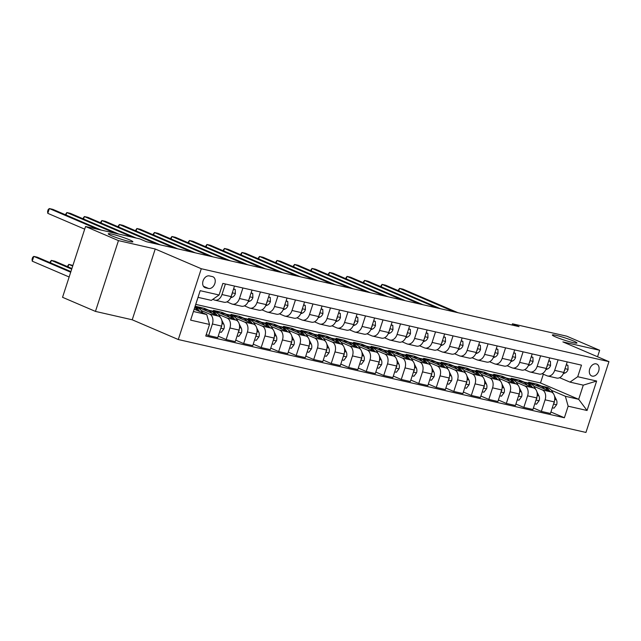 <?xml version="1.0" encoding="UTF-8"?>
<svg xmlns="http://www.w3.org/2000/svg" width="641" height="641" viewBox="0 0 641 641"><rect width="100%" height="100%" fill="white"/><g stroke="black" fill="none" stroke-linecap="round" stroke-linejoin="round"><path stroke-width="0.96" d="M555.683 336.958A12.932 1.17 -162 0 1 552.35 335.011A12.932 1.17 -162 0 1 560.282 336.445A12.932 1.17 -162 0 1 573.615 341.044A12.932 1.17 -162 0 1 576.94 342.999A12.932 1.17 -162 0 1 569.008 341.557A12.932 1.17 -162 0 1 555.683 336.958M111.598 235.752A12.932 1.17 -162 0 1 108.273 233.797A12.932 1.17 -162 0 1 116.205 235.239A12.932 1.17 -162 0 1 129.53 239.838A12.932 1.17 -162 0 1 132.863 241.785A12.932 1.17 -162 0 1 124.923 240.351A12.932 1.17 -162 0 1 111.598 235.752M596.186 363.872A6.466 4.559 113.2 0 0 589.856 368.583A6.466 4.559 113.2 0 0 591.651 375.938A6.466 4.559 113.2 0 0 592.212 376.115A6.466 4.559 113.2 0 0 598.542 371.411A6.466 4.559 113.2 0 0 596.747 364.056A6.466 4.559 113.2 0 0 596.186 363.872M178.286 339.53L585.946 432.443L608.95 361.644L201.29 268.731L178.286 339.53L132.222 319.787L155.226 248.996L118.457 240.607L95.453 311.406L132.222 319.787M95.453 311.406L62.546 297.304L85.549 226.513L118.457 240.607M85.549 226.513L139.834 238.885L146.42 241.705L519.05 326.63L512.471 323.809L512.071 325.043M205.489 287.777L208.573 288.474A6.266 4.415 113.2 0 0 214.711 283.915A6.266 4.415 113.2 0 0 212.964 276.792A6.266 4.415 113.2 0 0 212.427 276.616L209.343 275.91A6.266 4.415 113.2 0 0 203.205 280.478A6.266 4.415 113.2 0 0 204.952 287.601A6.266 4.415 113.2 0 0 205.489 287.777L204.447 287.328M209.519 324.45L190.609 320.139L200.184 290.677L219.094 294.988L211.346 300.381L198.037 297.352L193.43 311.51L206.739 314.539L209.519 324.45L205.761 336.028L564.384 417.764L550.931 412.003M195.753 304.379L540.507 382.957L578.679 399.311L583.278 385.153L569.969 382.116L577.717 376.724L581.483 365.146L222.852 283.41L219.094 294.988M577.717 376.724L596.635 381.034L587.06 410.496L568.142 406.186L564.384 417.764M597.556 356.757L599.655 350.282L566.756 336.188L512.471 323.809M599.655 350.282L562.886 341.901L608.95 361.644M155.226 248.996L201.29 268.731M569.969 382.116L559.625 377.685M558.111 359.817L554.681 370.362A8.085 5.681 102.8 0 1 547.622 375.987A8.085 5.681 102.8 0 1 546.933 375.762L542.118 373.695M540.595 355.827L537.174 366.372A8.085 5.681 102.8 0 1 530.107 371.996A8.085 5.681 102.8 0 1 529.418 371.764L524.61 369.705M523.088 351.837L519.659 362.381A8.085 5.681 102.8 0 1 512.6 367.998A8.085 5.681 102.8 0 1 511.911 367.774L507.095 365.715M505.573 347.847L502.151 358.391A8.085 5.681 102.8 0 1 495.084 364.008A8.085 5.681 102.8 0 1 494.395 363.784L489.588 361.724M488.065 343.856L484.636 354.401A8.085 5.681 102.8 0 1 477.577 360.018A8.085 5.681 102.8 0 1 476.888 359.793L472.072 357.734M470.55 339.866L467.129 350.403A8.085 5.681 102.8 0 1 460.07 356.027A8.085 5.681 102.8 0 1 459.373 355.803L454.565 353.744M453.043 335.868L449.613 346.412A8.085 5.681 102.8 0 1 442.554 352.037A8.085 5.681 102.8 0 1 441.865 351.813L437.05 349.754M435.527 331.878L432.106 342.422A8.085 5.681 102.8 0 1 425.047 348.047A8.085 5.681 102.8 0 1 424.35 347.823L419.543 345.755M418.02 327.888L414.591 338.432A8.085 5.681 102.8 0 1 407.532 344.057A8.085 5.681 102.8 0 1 406.843 343.832L402.027 341.765M400.505 323.897L397.083 334.442A8.085 5.681 102.8 0 1 390.024 340.067A8.085 5.681 102.8 0 1 389.327 339.842L384.52 337.775M382.998 319.907L379.568 330.452A8.085 5.681 102.8 0 1 372.509 336.076A8.085 5.681 102.8 0 1 371.82 335.852L367.005 333.785M365.482 315.917L362.061 326.461A8.085 5.681 102.8 0 1 355.002 332.086A8.085 5.681 102.8 0 1 354.305 331.854L349.497 329.795M347.975 311.927L344.546 322.471A8.085 5.681 102.8 0 1 337.486 328.088A8.085 5.681 102.8 0 1 336.797 327.863L331.982 325.804M330.468 307.936L327.038 318.481A8.085 5.681 102.8 0 1 319.979 324.098A8.085 5.681 102.8 0 1 319.29 323.873L314.475 321.814M312.952 303.946L309.523 314.491A8.085 5.681 102.8 0 1 302.464 320.107A8.085 5.681 102.8 0 1 301.775 319.883L296.959 317.824M295.445 299.956L292.016 310.492A8.085 5.681 102.8 0 1 284.957 316.117A8.085 5.681 102.8 0 1 284.267 315.893L279.452 313.834M277.93 295.958L274.508 306.502A8.085 5.681 102.8 0 1 267.441 312.127A8.085 5.681 102.8 0 1 266.752 311.903L261.945 309.843M260.422 291.967L256.993 302.512A8.085 5.681 102.8 0 1 249.934 308.137A8.085 5.681 102.8 0 1 249.245 307.912L244.429 305.845M242.907 287.977L239.486 298.522A8.085 5.681 102.8 0 1 232.419 304.146A8.085 5.681 102.8 0 1 231.73 303.922L226.922 301.855M225.4 283.987L221.97 294.531A8.085 5.681 102.8 0 1 214.911 300.156A8.085 5.681 102.8 0 1 214.222 299.932L212.844 299.339M540.507 382.957L543.344 374.224M194.199 309.162L206.739 314.539M201.106 310.444L209.623 314.09A8.085 5.681 102.8 0 1 212.395 324.001L208.637 335.572L206.242 334.546M203.91 309.707L204.359 308.321L195.954 306.406L218.725 316.165A8.085 5.681 102.8 0 1 221.506 326.077L217.74 337.647L208.637 335.572M204.359 308.321L208.79 310.22M218.621 314.435L227.13 318.08A8.085 5.681 102.8 0 1 229.911 327.992L226.145 339.562L218.22 336.172M221.425 313.697L221.874 312.311L213.469 310.396L236.233 320.155A8.085 5.681 102.8 0 1 239.013 330.067L235.255 341.637L226.145 339.562M221.874 312.311L226.297 314.21M236.128 318.425L244.646 322.07A8.085 5.681 102.8 0 1 247.418 331.982L243.66 343.56L235.736 340.163M238.933 317.688L239.381 316.301L230.976 314.386L253.748 324.146A8.085 5.681 102.8 0 1 256.528 334.057L252.762 345.635L243.66 343.56M239.381 316.301L243.812 318.2M253.636 322.415L262.153 326.061A8.085 5.681 102.8 0 1 264.933 335.972L261.167 347.55L253.243 344.153M256.448 321.678L256.897 320.292L248.492 318.377L271.255 328.136A8.085 5.681 102.8 0 1 274.036 338.047L270.278 349.625L261.167 347.55M256.897 320.292L261.32 322.191M271.151 326.405L279.66 330.051A8.085 5.681 102.8 0 1 282.441 339.962L278.683 351.54L270.758 348.143M273.955 325.668L274.404 324.29L265.999 322.367L288.77 332.126A8.085 5.681 102.8 0 1 291.551 342.038L287.785 353.616L278.683 351.54M274.404 324.29L278.827 326.181M288.658 330.395L297.176 334.041A8.085 5.681 102.8 0 1 299.956 343.953L296.19 355.531L288.266 352.133M291.471 329.658L291.919 328.28L283.514 326.365L306.278 336.116A8.085 5.681 102.8 0 1 309.058 346.028L305.3 357.606L296.19 355.531M291.919 328.28L296.342 330.171M306.174 334.386L314.683 338.031A8.085 5.681 102.8 0 1 317.463 347.943L313.705 359.521L305.781 356.124M308.978 333.649L309.427 332.27L301.022 330.355L323.793 340.107A8.085 5.681 102.8 0 1 326.565 350.018L322.808 361.596L313.705 359.521M309.427 332.27L313.85 334.161M323.681 338.376L332.198 342.03A8.085 5.681 102.8 0 1 334.979 351.933L331.213 363.511L323.288 360.114M326.493 337.639L326.942 336.261L318.537 334.346L341.3 344.105A8.085 5.681 102.8 0 1 344.081 354.008L340.323 365.586L331.213 363.511M326.942 336.261L331.365 338.16M341.196 342.366L349.706 346.02A8.085 5.681 102.8 0 1 352.486 355.923L348.728 367.501L340.804 364.104M344.001 341.637L344.449 340.251L336.044 338.336L358.816 348.095A8.085 5.681 102.8 0 1 361.588 357.999L357.83 369.577L348.728 367.501M344.449 340.251L348.872 342.15M358.704 346.356L367.221 350.01A8.085 5.681 102.8 0 1 369.993 359.913L366.235 371.492L358.311 368.094M361.508 345.627L361.965 344.241L353.56 342.326L376.323 352.085A8.085 5.681 102.8 0 1 379.103 361.997L375.338 373.567L366.235 371.492M361.965 344.241L366.388 346.14M376.219 350.347L384.728 354A8.085 5.681 102.8 0 1 387.509 363.912L383.743 375.482L375.818 372.092M379.023 349.617L379.472 348.231L371.067 346.316L393.838 356.075A8.085 5.681 102.8 0 1 396.611 365.987L392.853 377.557L383.743 375.482M379.472 348.231L383.895 350.13M393.726 354.345L402.244 357.99A8.085 5.681 102.8 0 1 405.016 367.902L401.258 379.472L393.334 376.083M396.531 353.608L396.979 352.221L388.574 350.306L411.346 360.066A8.085 5.681 102.8 0 1 414.126 369.977L410.36 381.547L401.258 379.472M396.979 352.221L401.41 354.12M411.242 358.335L419.751 361.981A8.085 5.681 102.8 0 1 422.531 371.892L418.765 383.47L410.841 380.073M414.046 357.598L414.495 356.212L406.09 354.297L428.861 364.056A8.085 5.681 102.8 0 1 431.633 373.967L427.876 385.545L418.765 383.47M414.495 356.212L418.918 358.111M428.749 362.325L437.266 365.971A8.085 5.681 102.8 0 1 440.038 375.882L436.281 387.46L428.356 384.063M431.553 361.588L432.002 360.202L423.597 358.287L446.368 368.046A8.085 5.681 102.8 0 1 449.149 377.958L445.383 389.536L436.281 387.46M432.002 360.202L436.433 362.101M446.264 366.315L454.773 369.961A8.085 5.681 102.8 0 1 457.554 379.873L453.788 391.451L445.864 388.053M449.069 365.578L449.517 364.2L441.112 362.277L463.884 372.036A8.085 5.681 102.8 0 1 466.656 381.948L462.898 393.526L453.788 391.451M449.517 364.2L453.94 366.091M463.772 370.306L472.289 373.951A8.085 5.681 102.8 0 1 475.061 383.863L471.303 395.441L463.379 392.044M466.576 369.569L467.025 368.19L458.619 366.275L481.391 376.027A8.085 5.681 102.8 0 1 484.171 385.938L480.405 397.516L471.303 395.441M467.025 368.19L471.455 370.081M481.287 374.296L489.796 377.942A8.085 5.681 102.8 0 1 492.576 387.853L488.811 399.431L480.886 396.034M484.091 373.559L484.54 372.181L476.135 370.266L498.898 380.017A8.085 5.681 102.8 0 1 501.679 389.928L497.921 401.506L488.811 399.431M484.54 372.181L488.963 374.072M498.794 378.286L507.303 381.94A8.085 5.681 102.8 0 1 510.084 391.843L506.326 403.421L498.402 400.024M501.599 377.549L502.047 376.171L493.642 374.256L516.414 384.015A8.085 5.681 102.8 0 1 519.194 393.919L515.428 405.497L506.326 403.421M502.047 376.171L506.47 378.07M516.301 382.276L524.819 385.93A8.085 5.681 102.8 0 1 527.599 395.834L523.833 407.412L515.909 404.014M519.114 381.547L519.563 380.161L511.157 378.246L533.921 388.005A8.085 5.681 102.8 0 1 536.701 397.909L532.943 409.487L523.833 407.412M519.563 380.161L523.985 382.06M533.817 386.267L542.326 389.92A8.085 5.681 102.8 0 1 545.106 399.824L541.349 411.402L533.424 408.005M536.621 385.537L537.07 384.151L528.665 382.236L551.436 391.996A8.085 5.681 102.8 0 1 554.217 401.899L550.451 413.477L541.349 411.402M537.07 384.151L541.493 386.05M551.324 390.257L565.37 396.274L578.679 399.311L587.06 410.496M234.502 286.062L231.081 296.607A8.085 5.681 102.8 0 1 224.013 302.231L214.911 300.156M252.017 290.053L248.588 300.597A8.085 5.681 102.8 0 1 241.529 306.222L232.419 304.146M269.524 294.043L266.103 304.587A8.085 5.681 102.8 0 1 259.036 310.212L249.934 308.137M287.04 298.033L283.61 308.577A8.085 5.681 102.8 0 1 276.551 314.202L267.441 312.127M304.547 302.031L301.118 312.568A8.085 5.681 102.8 0 1 294.059 318.192L284.957 316.117M322.054 306.021L318.633 316.566A8.085 5.681 102.8 0 1 311.574 322.183L302.464 320.107M339.57 310.012L336.14 320.556A8.085 5.681 102.8 0 1 329.081 326.173L319.979 324.098M357.077 314.002L353.656 324.546A8.085 5.681 102.8 0 1 346.597 330.163L337.486 328.088M374.592 317.992L371.163 328.537A8.085 5.681 102.8 0 1 364.104 334.161L355.002 332.086M392.1 321.982L388.678 332.527A8.085 5.681 102.8 0 1 381.619 338.152L372.509 336.076M409.615 325.973L406.186 336.517A8.085 5.681 102.8 0 1 399.127 342.142L390.024 340.067M427.122 329.963L423.701 340.507A8.085 5.681 102.8 0 1 416.642 346.132L407.532 344.057M444.638 333.953L441.208 344.497A8.085 5.681 102.8 0 1 434.149 350.122L425.047 348.047M462.145 337.943L458.724 348.488A8.085 5.681 102.8 0 1 451.665 354.112L442.554 352.037M479.66 341.941L476.231 352.478A8.085 5.681 102.8 0 1 469.172 358.103L460.07 356.027M497.168 345.932L493.746 356.476A8.085 5.681 102.8 0 1 486.679 362.093L477.577 360.018M514.683 349.922L511.254 360.466A8.085 5.681 102.8 0 1 504.195 366.083L495.084 364.008M532.19 353.912L528.769 364.457A8.085 5.681 102.8 0 1 521.702 370.073L512.6 367.998M549.706 357.902L546.276 368.447A8.085 5.681 102.8 0 1 539.217 374.072L530.107 371.996M568.142 406.186L565.37 396.274M567.213 361.893L563.784 372.437A8.085 5.681 102.8 0 1 556.725 378.062L547.622 375.987M198.037 297.352L200.184 290.677M193.43 311.51L190.609 320.139M596.635 381.034L583.278 385.153M97.68 229.278L49.341 208.557L52.842 209.359L101.182 230.071M84.692 229.157L47.787 213.341L49.341 208.557L48.211 209.503L47.594 211.418L47.787 213.341M202.556 312.752L202.484 312.592A15.456 10.865 -77.2 0 0 196.418 307.4L194.88 307.047M199.535 311.454A15.456 10.865 -77.2 0 0 194.856 307.135M70.903 271.592L37.298 257.193L33.797 256.392L32.242 261.175L69.148 276.992M194.72 307.56A15.456 10.865 102.8 0 1 197.588 310.621M32.242 261.175L32.05 259.252L32.675 257.337L33.797 256.392L70.702 272.209M233.516 289.099L235.215 289.484L235.367 293.634A5.352 3.766 102.8 0 1 232.451 297.103L230.592 297.849M115.196 233.268L66.848 212.548L70.358 213.349L118.697 234.061M231.553 295.14A5.352 3.766 -77.2 0 0 232.082 294.387L232.13 293.37M65.334 214.711L66.848 212.548L66.047 215.015M235.215 289.484L233.612 288.803M251.032 293.089L252.722 293.474L252.883 297.624A5.352 3.766 102.8 0 1 249.958 301.094L248.099 301.839M132.703 237.258L84.364 216.546L87.865 217.339L136.204 238.059M249.061 299.131A5.352 3.766 -77.2 0 0 249.589 298.385L249.637 297.36M82.841 218.701L84.364 216.546L83.562 219.006M252.722 293.474L251.128 292.793M268.539 297.079L270.238 297.464L270.39 301.615A5.352 3.766 102.8 0 1 267.473 305.084L265.614 305.829M156.797 244.069L101.871 220.536L105.372 221.329L160.298 244.87M266.576 303.121A5.352 3.766 -77.2 0 0 267.105 302.376L267.153 301.35M100.349 222.691L101.871 220.536L101.07 223.004M270.238 297.464L268.635 296.783M219.591 331.958L221.289 332.342L223.933 328.841A5.352 3.766 -77.2 0 0 223.701 324.017L221.746 320.099M220.432 317.455L219.991 316.59A15.456 10.865 -77.2 0 0 213.926 311.39L211.266 310.781A15.456 10.865 -77.2 0 0 210.416 310.637M211.939 313.257A15.456 10.865 -77.2 0 0 206.923 309.795A15.456 10.865 -77.2 0 0 203.726 309.739M217.051 315.444A15.456 10.865 -77.2 0 0 211.266 310.781M206.923 309.795L209.583 310.404A15.456 10.865 102.8 0 1 215.104 314.611M220.977 327.687L221.578 326.726A5.352 3.766 -77.2 0 0 221.602 325.748M71.904 268.507L54.814 261.183L51.312 260.39L71.704 269.124M49.79 262.546L51.312 260.39L50.511 262.85M237.098 335.948L238.797 336.341L241.441 332.831A5.352 3.766 -77.2 0 0 241.216 328.008L239.261 324.09M237.939 321.453L237.507 320.58A15.456 10.865 -77.2 0 0 231.441 315.38L228.781 314.771A15.456 10.865 -77.2 0 0 227.924 314.627M229.446 317.247A15.456 10.865 -77.2 0 0 224.438 313.786A15.456 10.865 -77.2 0 0 221.241 313.729M234.558 319.434A15.456 10.865 -77.2 0 0 228.781 314.771M224.438 313.786L227.098 314.394A15.456 10.865 102.8 0 1 232.611 318.601M238.492 331.677L239.085 330.716A5.352 3.766 -77.2 0 0 239.117 329.738M72.906 265.43L68.819 264.38L72.705 266.047M67.297 266.536L68.819 264.38L68.018 266.848M254.613 339.938L256.312 340.331L258.956 336.821A5.352 3.766 -77.2 0 0 258.724 331.998L256.769 328.08M255.455 325.444L255.014 324.57A15.456 10.865 -77.2 0 0 248.948 319.37L246.288 318.769A15.456 10.865 -77.2 0 0 245.439 318.625M246.961 321.237A15.456 10.865 -77.2 0 0 241.945 317.776A15.456 10.865 -77.2 0 0 238.748 317.72M252.073 323.425A15.456 10.865 -77.2 0 0 246.288 318.769M241.945 317.776L244.606 318.385A15.456 10.865 102.8 0 1 250.126 322.591M255.999 335.668L256.592 334.706A5.352 3.766 -77.2 0 0 256.624 333.729M286.046 301.07L287.745 301.462L287.905 305.605A5.352 3.766 102.8 0 1 284.981 309.074L283.122 309.819M174.304 248.059L119.386 224.526L122.888 225.32L177.805 248.86M284.083 307.119A5.352 3.766 -77.2 0 0 284.612 306.366L284.66 305.34M117.864 226.682L119.386 224.526L118.585 226.994M287.745 301.462L286.15 300.773M272.121 343.929L273.819 344.321L276.463 340.812A5.352 3.766 -77.2 0 0 276.239 335.996L274.276 332.07M272.962 329.434L272.529 328.561A15.456 10.865 -77.2 0 0 266.464 323.36L263.796 322.76A15.456 10.865 -77.2 0 0 262.946 322.615M264.469 325.227A15.456 10.865 -77.2 0 0 259.453 321.766A15.456 10.865 -77.2 0 0 256.264 321.71M269.581 327.415A15.456 10.865 -77.2 0 0 263.796 322.76M259.453 321.766L262.121 322.375A15.456 10.865 102.8 0 1 267.634 326.581M273.515 339.658L274.108 338.696A5.352 3.766 -77.2 0 0 274.14 337.719M303.562 305.06L305.26 305.453L305.412 309.595A5.352 3.766 102.8 0 1 302.496 313.064L300.637 313.81M191.819 252.049L136.894 228.517L140.395 229.31L195.321 252.85M301.599 311.109A5.352 3.766 -77.2 0 0 302.127 310.356L302.175 309.331M135.371 230.672L136.894 228.517L136.092 230.984M305.26 305.453L303.658 304.763M321.069 309.05L322.768 309.443L322.928 313.585A5.352 3.766 102.8 0 1 320.003 317.055L318.144 317.8M209.327 256.039L154.409 232.507L157.91 233.308L212.828 256.841M319.106 315.1A5.352 3.766 -77.2 0 0 319.635 314.346L319.683 313.321M152.887 234.662L154.409 232.507L153.608 234.975M322.768 309.443L321.173 308.754M338.584 313.048L340.283 313.433L340.435 317.575A5.352 3.766 102.8 0 1 337.519 321.045L335.66 321.79M226.842 260.03L171.916 236.497L175.418 237.298L230.343 260.831M336.621 319.09A5.352 3.766 -77.2 0 0 337.15 318.337L337.198 317.311M170.394 238.652L171.916 236.497L171.115 238.965M340.283 313.433L338.68 312.744M356.092 317.039L357.79 317.423L357.95 321.566A5.352 3.766 102.8 0 1 355.026 325.035L353.167 325.78M244.349 264.02L189.432 240.487L192.933 241.288L247.851 264.821M354.128 323.08A5.352 3.766 -77.2 0 0 354.657 322.327L354.705 321.301M187.909 242.651L189.432 240.487L188.63 242.955M357.79 317.423L356.188 316.734M373.607 321.029L375.305 321.413L375.458 325.556A5.352 3.766 102.8 0 1 372.541 329.025L370.682 329.778M261.865 268.018L206.939 244.477L210.44 245.279L265.366 268.811M371.644 327.07A5.352 3.766 -77.2 0 0 372.173 326.317L372.221 325.291M205.416 246.641L206.939 244.477L206.138 246.945M375.305 321.413L373.703 320.724M289.636 347.927L291.335 348.311L293.979 344.802A5.352 3.766 -77.2 0 0 293.746 339.986L291.791 336.06M290.469 333.424L290.036 332.551A15.456 10.865 -77.2 0 0 283.971 327.351L281.311 326.75A15.456 10.865 -77.2 0 0 280.462 326.606M281.984 329.218A15.456 10.865 -77.2 0 0 276.968 325.756A15.456 10.865 -77.2 0 0 273.771 325.7M287.096 331.413A15.456 10.865 -77.2 0 0 281.311 326.75M276.968 325.756L279.628 326.365A15.456 10.865 102.8 0 1 285.149 330.572M291.022 343.648L291.615 342.695A5.352 3.766 -77.2 0 0 291.647 341.709M307.143 351.917L308.842 352.302L311.486 348.792A5.352 3.766 -77.2 0 0 311.262 343.977L309.299 340.05M307.984 337.414L307.552 336.541A15.456 10.865 -77.2 0 0 301.486 331.349L298.818 330.74A15.456 10.865 -77.2 0 0 297.969 330.596M299.491 333.208A15.456 10.865 -77.2 0 0 294.475 329.746A15.456 10.865 -77.2 0 0 291.286 329.69M304.603 335.403A15.456 10.865 -77.2 0 0 298.818 330.74M294.475 329.746L297.144 330.355A15.456 10.865 102.8 0 1 302.656 334.57M308.537 347.638L309.13 346.685A5.352 3.766 -77.2 0 0 309.162 345.699M324.658 355.907L326.357 356.292L329.001 352.782A5.352 3.766 -77.2 0 0 328.769 347.967L326.814 344.041M325.492 341.405L325.059 340.531A15.456 10.865 -77.2 0 0 318.994 335.339L316.334 334.73A15.456 10.865 -77.2 0 0 315.484 334.586M316.999 337.198A15.456 10.865 -77.2 0 0 311.991 333.737A15.456 10.865 -77.2 0 0 308.794 333.681M322.119 339.393A15.456 10.865 -77.2 0 0 316.334 334.73M311.991 333.737L314.651 334.346A15.456 10.865 102.8 0 1 320.171 338.56M326.045 351.629L326.638 350.675A5.352 3.766 -77.2 0 0 326.67 349.69M342.166 359.897L343.864 360.282L346.509 356.773A5.352 3.766 -77.2 0 0 346.284 351.957L344.321 348.039M343.007 345.395L342.566 344.521A15.456 10.865 -77.2 0 0 336.501 339.329L333.841 338.72A15.456 10.865 -77.2 0 0 332.991 338.576M334.514 341.188A15.456 10.865 -77.2 0 0 329.498 337.735A15.456 10.865 -77.2 0 0 326.301 337.671M339.626 343.384A15.456 10.865 -77.2 0 0 333.841 338.72M329.498 337.735L332.158 338.336A15.456 10.865 102.8 0 1 337.679 342.55M343.56 355.619L344.153 354.665A5.352 3.766 -77.2 0 0 344.185 353.688M359.681 363.888L361.38 364.272L364.016 360.763A5.352 3.766 -77.2 0 0 363.792 355.947L361.836 352.029M360.514 349.385L360.082 348.512A15.456 10.865 -77.2 0 0 354.016 343.32L351.356 342.711A15.456 10.865 -77.2 0 0 350.507 342.566M352.021 345.187A15.456 10.865 -77.2 0 0 347.013 341.725A15.456 10.865 -77.2 0 0 343.816 341.669M357.133 347.374A15.456 10.865 -77.2 0 0 351.356 342.711M347.013 341.725L349.674 342.326A15.456 10.865 102.8 0 1 355.194 346.541M361.067 359.609L361.66 358.656A5.352 3.766 -77.2 0 0 361.692 357.678M391.114 325.019L392.813 325.404L392.973 329.554A5.352 3.766 102.8 0 1 390.048 333.024L388.19 333.769M279.372 272.008L224.454 248.468L227.956 249.269L282.873 272.802M389.151 331.06A5.352 3.766 -77.2 0 0 389.68 330.307L389.728 329.29M222.932 250.631L224.454 248.468L223.653 250.935M392.813 325.404L391.21 324.723M377.188 367.878L378.887 368.263L381.531 364.761A5.352 3.766 -77.2 0 0 381.307 359.938L379.344 356.019M378.03 353.375L377.589 352.502A15.456 10.865 -77.2 0 0 371.524 347.31L368.863 346.701A15.456 10.865 -77.2 0 0 368.014 346.557M369.536 349.177A15.456 10.865 -77.2 0 0 364.521 345.715A15.456 10.865 -77.2 0 0 361.324 345.659M374.648 351.364A15.456 10.865 -77.2 0 0 368.863 346.701M364.521 345.715L367.181 346.316A15.456 10.865 102.8 0 1 372.701 350.531M378.583 363.599L379.176 362.646A5.352 3.766 -77.2 0 0 379.2 361.668M408.629 329.009L410.328 329.394L410.48 333.544A5.352 3.766 102.8 0 1 407.564 337.014L405.705 337.759M296.879 275.999L241.961 252.458L245.463 253.259L300.389 276.792M406.666 335.051A5.352 3.766 -77.2 0 0 407.195 334.298L407.243 333.28M240.439 254.621L241.961 252.458L241.16 254.926M410.328 329.394L408.726 328.713M394.704 371.868L396.394 372.253L399.039 368.751A5.352 3.766 -77.2 0 0 398.814 363.928L396.859 360.01M395.537 357.366L395.104 356.5A15.456 10.865 -77.2 0 0 389.039 351.3L386.379 350.691A15.456 10.865 -77.2 0 0 385.521 350.547M387.044 353.167A15.456 10.865 -77.2 0 0 382.036 349.706A15.456 10.865 -77.2 0 0 378.839 349.649M392.156 355.354A15.456 10.865 -77.2 0 0 386.379 350.691M382.036 349.706L384.696 350.315A15.456 10.865 102.8 0 1 390.217 354.521M396.09 367.597L396.683 366.636A5.352 3.766 -77.2 0 0 396.715 365.658M426.137 333L427.835 333.384L427.996 337.535A5.352 3.766 102.8 0 1 425.071 341.004L423.212 341.749M314.394 279.989L259.477 256.456L262.978 257.249L317.896 280.79M424.174 339.041A5.352 3.766 -77.2 0 0 424.703 338.288L424.751 337.27M257.954 258.611L259.477 256.456L258.676 258.916M427.835 333.384L426.233 332.703M412.211 375.858L413.91 376.251L416.554 372.741A5.352 3.766 -77.2 0 0 416.33 367.918L414.366 364M413.052 361.364L412.612 360.49A15.456 10.865 -77.2 0 0 406.546 355.29L403.886 354.681A15.456 10.865 -77.2 0 0 403.037 354.537M404.559 357.157A15.456 10.865 -77.2 0 0 399.543 353.696A15.456 10.865 -77.2 0 0 396.346 353.64M409.671 359.345A15.456 10.865 -77.2 0 0 403.886 354.681M399.543 353.696L402.203 354.305A15.456 10.865 102.8 0 1 407.724 358.511M413.605 371.588L414.198 370.626A5.352 3.766 -77.2 0 0 414.222 369.649M443.652 336.99L445.343 337.374L445.503 341.525A5.352 3.766 102.8 0 1 442.586 344.994L440.728 345.739M331.902 283.979L276.984 260.446L280.486 261.24L335.411 284.78M441.689 343.031A5.352 3.766 -77.2 0 0 442.21 342.286L442.266 341.26M275.462 262.602L276.984 260.446L276.183 262.914M445.343 337.374L443.748 336.693M429.726 379.849L431.417 380.241L434.061 376.732A5.352 3.766 -77.2 0 0 433.837 371.908L431.882 367.99M430.56 365.354L430.127 364.481A15.456 10.865 -77.2 0 0 424.062 359.281L421.401 358.68A15.456 10.865 -77.2 0 0 420.544 358.535M422.066 361.147A15.456 10.865 -77.2 0 0 417.059 357.686A15.456 10.865 -77.2 0 0 413.862 357.63M427.178 363.335A15.456 10.865 -77.2 0 0 421.401 358.68M417.059 357.686L419.719 358.295A15.456 10.865 102.8 0 1 425.231 362.502M431.113 375.578L431.705 374.616A5.352 3.766 -77.2 0 0 431.738 373.639M461.159 340.98L462.858 341.373L463.018 345.515A5.352 3.766 102.8 0 1 460.094 348.984L458.235 349.73M349.417 287.969L294.499 264.437L298.001 265.23L352.919 288.77M459.196 347.029A5.352 3.766 -77.2 0 0 459.725 346.276L459.773 345.251M292.977 266.592L294.499 264.437L293.69 266.904M462.858 341.373L461.256 340.683M447.234 383.839L448.932 384.231L451.576 380.722A5.352 3.766 -77.2 0 0 451.344 375.906L449.389 371.98M448.075 369.344L447.634 368.471A15.456 10.865 -77.2 0 0 441.569 363.271L438.909 362.67A15.456 10.865 -77.2 0 0 438.059 362.526M439.582 365.138A15.456 10.865 -77.2 0 0 434.566 361.676A15.456 10.865 -77.2 0 0 431.369 361.62M444.694 367.325A15.456 10.865 -77.2 0 0 438.909 362.67M434.566 361.676L437.226 362.285A15.456 10.865 102.8 0 1 442.747 366.492M448.62 379.568L449.221 378.607A5.352 3.766 -77.2 0 0 449.245 377.629M478.675 344.97L480.365 345.363L480.526 349.505A5.352 3.766 102.8 0 1 477.609 352.975L475.742 353.72M366.924 291.959L312.007 268.427L315.508 269.22L370.426 292.761M476.712 351.02A5.352 3.766 -77.2 0 0 477.233 350.266L477.289 349.241M310.484 270.582L312.007 268.427L311.205 270.895M480.365 345.363L478.771 344.674M464.749 387.837L466.44 388.222L469.084 384.712A5.352 3.766 -77.2 0 0 468.859 379.897L466.904 375.971M465.582 373.334L465.15 372.461A15.456 10.865 -77.2 0 0 459.084 367.261L456.424 366.66A15.456 10.865 -77.2 0 0 455.567 366.516M457.089 369.128A15.456 10.865 -77.2 0 0 452.081 365.666A15.456 10.865 -77.2 0 0 448.884 365.61M462.201 371.323A15.456 10.865 -77.2 0 0 456.424 366.66M452.081 365.666L454.741 366.275A15.456 10.865 102.8 0 1 460.254 370.482M466.135 383.558L466.728 382.605A5.352 3.766 -77.2 0 0 466.76 381.619M496.182 348.96L497.881 349.353L498.033 353.495A5.352 3.766 102.8 0 1 495.116 356.965L493.258 357.71M384.44 295.95L329.514 272.417L333.024 273.218L387.941 296.751M494.219 355.01A5.352 3.766 -77.2 0 0 494.748 354.257L494.796 353.231M327.992 274.572L329.514 272.417L328.713 274.885M497.881 349.353L496.278 348.664M513.697 352.959L515.388 353.343L515.548 357.486A5.352 3.766 102.8 0 1 512.624 360.955L510.765 361.7M401.947 299.94L347.029 276.407L350.531 277.208L405.449 300.741M511.726 359A5.352 3.766 -77.2 0 0 512.255 358.247L512.303 357.221M345.507 278.563L347.029 276.407L346.228 278.875M515.388 353.343L513.794 352.654M531.205 356.949L532.903 357.333L533.056 361.476A5.352 3.766 102.8 0 1 530.139 364.945L528.28 365.69M419.462 303.93L364.537 280.397L368.038 281.199L422.964 304.731M529.242 362.99A5.352 3.766 -77.2 0 0 529.77 362.237L529.819 361.212M363.014 282.561L364.537 280.397L363.735 282.865M532.903 357.333L531.301 356.644M548.712 360.939L550.411 361.324L550.571 365.466A5.352 3.766 102.8 0 1 547.646 368.936L545.787 369.689M436.97 307.928L382.052 284.388L385.553 285.189L440.471 308.722M546.749 366.981A5.352 3.766 -77.2 0 0 547.278 366.227L547.326 365.202M380.53 286.551L382.052 284.388L381.251 286.856M550.411 361.324L548.816 360.635M482.256 391.827L483.955 392.212L486.599 388.702A5.352 3.766 -77.2 0 0 486.367 383.887L484.412 379.961M483.098 377.325L482.657 376.451A15.456 10.865 -77.2 0 0 476.592 371.259L473.931 370.65A15.456 10.865 -77.2 0 0 473.082 370.506M474.604 373.118A15.456 10.865 -77.2 0 0 469.589 369.657A15.456 10.865 -77.2 0 0 466.392 369.601M479.716 375.314A15.456 10.865 -77.2 0 0 473.931 370.65M469.589 369.657L472.249 370.266A15.456 10.865 102.8 0 1 477.769 374.48M483.643 387.549L484.243 386.595A5.352 3.766 -77.2 0 0 484.267 385.61M499.764 395.817L501.462 396.202L504.106 392.693A5.352 3.766 -77.2 0 0 503.882 387.877L501.919 383.951M500.605 381.315L500.172 380.442A15.456 10.865 -77.2 0 0 494.107 375.249L491.439 374.64A15.456 10.865 -77.2 0 0 490.589 374.496M492.112 377.108A15.456 10.865 -77.2 0 0 487.096 373.647A15.456 10.865 -77.2 0 0 483.907 373.591M497.224 379.304A15.456 10.865 -77.2 0 0 491.439 374.64M487.096 373.647L489.764 374.256A15.456 10.865 102.8 0 1 495.277 378.47M501.158 391.539L501.751 390.585A5.352 3.766 -77.2 0 0 501.783 389.6M517.279 399.808L518.978 400.192L521.622 396.683A5.352 3.766 -77.2 0 0 521.389 391.867L519.434 387.949M518.112 385.305L517.68 384.432A15.456 10.865 -77.2 0 0 511.614 379.24L508.954 378.631A15.456 10.865 -77.2 0 0 508.105 378.486M509.627 381.099A15.456 10.865 -77.2 0 0 504.611 377.645A15.456 10.865 -77.2 0 0 501.414 377.581M514.739 383.294A15.456 10.865 -77.2 0 0 508.954 378.631M504.611 377.645L507.271 378.246A15.456 10.865 102.8 0 1 512.792 382.461M518.665 395.529L519.258 394.576A5.352 3.766 -77.2 0 0 519.29 393.598M534.786 403.798L536.485 404.183L539.129 400.673A5.352 3.766 -77.2 0 0 538.905 395.858L536.942 391.939M535.628 389.295L535.195 388.422A15.456 10.865 -77.2 0 0 529.129 383.23L526.461 382.621A15.456 10.865 -77.2 0 0 525.612 382.477M527.134 385.097A15.456 10.865 -77.2 0 0 522.119 381.635A15.456 10.865 -77.2 0 0 518.93 381.571M532.246 387.284A15.456 10.865 -77.2 0 0 526.461 382.621M522.119 381.635L524.787 382.236A15.456 10.865 102.8 0 1 530.299 386.451M536.18 399.519L536.773 398.566A5.352 3.766 -77.2 0 0 536.805 397.588M566.227 364.929L567.926 365.314L568.078 369.464A5.352 3.766 102.8 0 1 565.162 372.934L563.303 373.679M454.485 311.919L399.559 288.378L403.061 289.179L457.986 312.712M564.264 370.971A5.352 3.766 -77.2 0 0 564.793 370.218L564.841 369.2M398.037 290.541L399.559 288.378L398.758 290.846M567.926 365.314L566.323 364.633M552.302 407.788L554 408.173L556.644 404.671A5.352 3.766 -77.2 0 0 556.412 399.848L554.457 395.93M553.135 393.286L552.702 392.412A15.456 10.865 -77.2 0 0 546.637 387.22L543.977 386.611A15.456 10.865 -77.2 0 0 543.127 386.467M544.65 389.087A15.456 10.865 -77.2 0 0 539.634 385.626A15.456 10.865 -77.2 0 0 536.437 385.57M549.762 391.274A15.456 10.865 -77.2 0 0 543.977 386.611M539.634 385.626L542.294 386.227A15.456 10.865 102.8 0 1 547.815 390.441M553.688 403.51L554.281 402.556A5.352 3.766 -77.2 0 0 554.313 401.578M218.725 316.165L209.623 314.09M236.233 320.155L227.13 318.08M253.748 324.146L244.646 322.07M271.255 328.136L262.153 326.061M288.77 332.126L279.66 330.051M306.278 336.116L297.176 334.041M323.793 340.107L314.683 338.031M341.3 344.105L332.198 342.03M358.816 348.095L349.706 346.02M376.323 352.085L367.221 350.01M393.838 356.075L384.728 354M411.346 360.066L402.244 357.99M428.861 364.056L419.751 361.981M446.368 368.046L437.266 365.971M463.884 372.036L454.773 369.961M481.391 376.027L472.289 373.951M498.898 380.017L489.796 377.942M516.414 384.015L507.303 381.94M533.921 388.005L524.819 385.93M551.436 391.996L542.326 389.92M221.506 326.077L212.395 324.001M231.081 296.607L221.97 294.531M248.588 300.597L239.486 298.522M239.013 330.067L229.911 327.992M266.103 304.587L256.993 302.512M256.528 334.057L247.418 331.982M283.61 308.577L274.508 306.502M274.036 338.047L264.933 335.972M301.118 312.568L292.016 310.492M291.551 342.038L282.441 339.962M318.633 316.566L309.523 314.491M309.058 346.028L299.956 343.953M336.14 320.556L327.038 318.481M326.565 350.018L317.463 347.943M353.656 324.546L344.546 322.471M344.081 354.008L334.979 351.933M371.163 328.537L362.061 326.461M361.588 357.999L352.486 355.923M388.678 332.527L379.568 330.452M379.103 361.997L369.993 359.913M406.186 336.517L397.083 334.442M396.611 365.987L387.509 363.912M423.701 340.507L414.591 338.432M414.126 369.977L405.016 367.902M441.208 344.497L432.106 342.422M431.633 373.967L422.531 371.892M458.724 348.488L449.613 346.412M449.149 377.958L440.038 375.882M476.231 352.478L467.129 350.403M466.656 381.948L457.554 379.873M493.746 356.476L484.636 354.401M484.171 385.938L475.061 383.863M511.254 360.466L502.151 358.391M501.679 389.928L492.576 387.853M528.769 364.457L519.659 362.381M519.194 393.919L510.084 391.843M546.276 368.447L537.174 366.372M536.701 397.909L527.599 395.834M563.784 372.437L554.681 370.362M554.217 401.899L545.106 399.824M203.429 286.271L208.573 288.474M201.883 312.455L202.484 312.592M235.367 293.53L232.306 292.833M232.451 297.103L231.024 296.775M252.883 297.52L249.814 296.823M249.958 301.094L248.532 300.765M270.39 301.51L267.329 300.813M267.473 305.084L266.047 304.755M220.8 328.232L223.869 328.929M219.206 316.406L219.991 316.59M222.01 323.633L223.701 324.017M238.316 332.222L241.377 332.919M236.713 320.396L237.507 320.58M239.518 327.623L241.216 328.008M255.823 336.213L258.892 336.91M254.229 324.386L255.014 324.57M257.033 331.613L258.724 331.998M287.897 305.501L284.836 304.804M284.981 309.074L283.554 308.746M273.338 340.203L276.399 340.9M271.736 328.376L272.529 328.561M274.54 335.604L276.239 335.996M305.412 309.491L302.352 308.794M302.496 313.064L301.062 312.736M322.92 313.481L319.859 312.784M320.003 317.055L318.577 316.734M340.435 317.471L337.374 316.774M337.519 321.045L336.084 320.724M357.942 321.462L354.882 320.764M355.026 325.035L353.6 324.715M375.458 325.46L372.389 324.755M372.541 329.025L371.107 328.705M290.846 344.193L293.907 344.89M289.243 332.367L290.036 332.551M292.056 339.602L293.746 339.986M308.361 348.183L311.422 348.88M306.759 336.365L307.552 336.541M309.563 343.592L311.262 343.977M325.868 352.173L328.929 352.87M324.266 340.355L325.059 340.531M327.078 347.582L328.769 347.967M343.384 356.164L346.444 356.861M341.781 344.345L342.566 344.521M344.586 351.572L346.284 351.957M360.891 360.154L363.952 360.851M359.289 348.335L360.082 348.512M362.101 355.563L363.792 355.947M392.965 329.45L389.904 328.753M390.048 333.024L388.622 332.695M378.406 364.144L381.467 364.849M376.804 352.326L377.589 352.502M379.608 359.553L381.307 359.938M410.48 333.44L407.412 332.743M407.564 337.014L406.13 336.685M395.914 368.142L398.974 368.839M394.311 356.316L395.104 356.5M397.124 363.543L398.814 363.928M427.988 337.43L424.927 336.733M425.071 341.004L423.645 340.675M413.421 372.133L416.49 372.83M411.826 360.306L412.612 360.49M414.631 367.533L416.33 367.918M445.503 341.421L442.434 340.724M442.586 344.994L441.152 344.666M430.936 376.123L433.997 376.82M429.334 364.296L430.127 364.481M432.146 371.524L433.837 371.908M463.01 345.411L459.95 344.714M460.094 348.984L458.668 348.656M448.444 380.113L451.512 380.81M446.849 368.287L447.634 368.471M449.653 375.514L451.344 375.906M480.526 349.401L477.457 348.704M477.609 352.975L476.175 352.646M465.959 384.103L469.02 384.8M464.356 372.277L465.15 372.461M467.169 379.512L468.859 379.897M498.033 353.391L494.972 352.694M495.116 356.965L493.69 356.644M515.54 357.382L512.48 356.684M512.624 360.955L511.197 360.635M533.056 361.372L529.995 360.675M530.139 364.945L528.713 364.625M550.563 365.37L547.502 364.665M547.646 368.936L546.22 368.615M483.466 388.093L486.535 388.791M481.872 376.275L482.657 376.451M484.676 383.502L486.367 383.887M500.982 392.084L504.042 392.781M499.379 380.265L500.172 380.442M502.183 387.493L503.882 387.877M518.489 396.074L521.558 396.771M516.894 384.255L517.68 384.432M519.699 391.483L521.389 391.867M536.004 400.064L539.065 400.761M534.402 388.246L535.195 388.422M537.206 395.473L538.905 395.858M568.078 369.36L565.017 368.663M565.162 372.934L563.727 372.605M553.512 404.054L556.572 404.759M551.909 392.236L552.702 392.412M554.721 399.463L556.412 399.848"/></g></svg>
